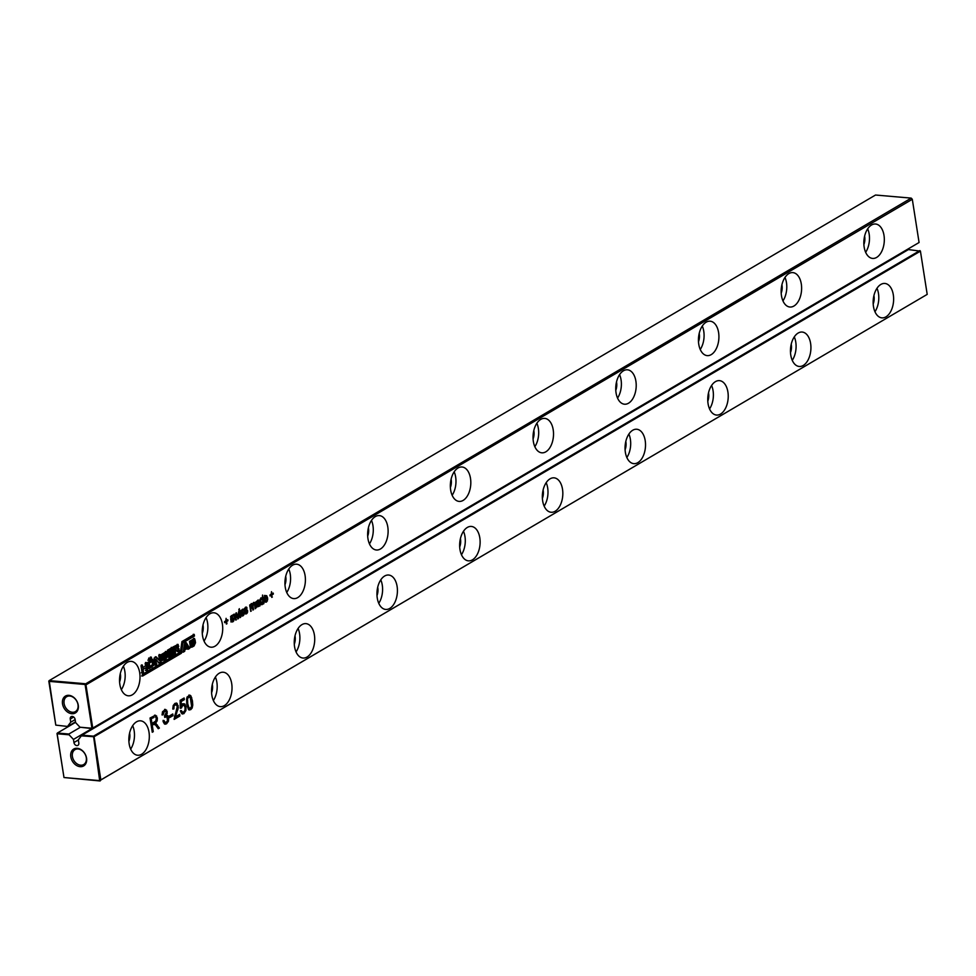 <?xml version="1.0" encoding="UTF-8"?>
<svg xmlns="http://www.w3.org/2000/svg" width="976" height="976" viewBox="0 0 976 976"><rect width="100%" height="100%" fill="white"/><g stroke="black" fill="none" stroke-linecap="round" stroke-linejoin="round"><path stroke-width="1.46" d="M84.619 684.444L85.961 684.859L84.863 683.7L49.178 680.614L48.934 681.346L84.619 684.444L911.206 198.116L875.521 195.029L49.178 680.614L55.791 725.119L67.686 726.461L75.506 721.862M911.206 198.116L912.304 199.287L85.961 684.859L92.732 728.096L919.075 242.512L912.304 199.287L911.206 198.116M173.118 652.81L173.386 654.506L168.567 657.336L167.457 650.248L172.215 647.442L172.471 649.089L169.031 651.114L169.214 652.261L172.459 650.358L172.691 651.822L169.434 653.725L169.617 654.872L173.118 652.81M167.091 653.798L167.421 655.86L165.993 659.044L162.394 660.471L161.418 654.493L166.371 651.529L167.006 653.249L162.772 655.091L163.309 658.324L165.981 656.811L165.969 656.018L164.322 656.982L164.102 655.567L167.091 653.798M165.615 653.725L164.297 653.322L161.845 655.018L162.382 658.251L164.297 658.044M151.573 658.629L150.463 659.288L150.219 657.775L151.341 657.116L151.573 658.629L149.535 659.203M149.718 658.068L149.95 659.581L148.803 660.252L148.572 658.739L149.718 658.068M149.194 668.621L148.023 666.559L147.852 662.362L152.695 659.276L154.062 665.107L149.194 668.621M158.746 655.36L160.088 654.579L161.211 661.716L159.1 662.948L155.806 659.239L156.611 664.363L155.257 665.156L154.147 658.068L156.221 656.848L159.564 660.581L158.746 655.36M174.143 654.066L173.033 646.966L178.132 644.416L178.352 648.54L179.523 650.907L178.169 651.687L177.242 650.236L175.192 651.443L175.485 653.273L174.143 654.066M178.352 648.54L177.425 648.454L178.986 648.711L178.059 648.637L178.596 650.821L177.242 651.614M178.096 651.187L176.314 650.162L174.265 651.358L174.558 653.188L173.216 653.981M194.468 636.023L194.212 634.376L181.939 641.586L180.426 652.017L142.301 674.416L142.569 676.063L181.438 653.225L182.902 642.818L194.468 636.023L193.541 635.937L193.285 634.29M195.09 640.158L190.845 642.001L191.381 645.234L192.382 644.941L194.053 642.916L192.394 643.879L192.174 642.464L195.176 640.707L195.493 642.757L194.065 645.953L192.162 647.064L190.466 647.369L189.503 641.391L194.444 638.426L195.09 640.158L192.809 640.866M193.687 640.622L192.382 640.219L189.917 641.915L190.454 645.148L192.382 644.941M146.51 662.558L147.62 669.695L146.278 670.488L145.851 667.779L143.057 669.426L143.472 672.135L142.13 672.915L141.02 665.778L142.362 664.998L142.752 667.511L145.558 665.864L145.156 663.351L146.51 662.558M184.684 651.309L183.207 652.188L184.464 643.648L186.209 642.623L189.734 648.345L188.222 649.235L187.599 648.198L184.879 649.796L184.684 651.309L182.28 652.102M251.381 603.754L252.601 604.303L253.589 602.448L254.541 602.473L255.797 608.377L255.2 608.719L254.346 603.766L253.626 603.497L252.967 605.962L253.553 609.695L252.955 610.049L251.381 604.815L250.698 611.366L249.71 604.998L250.307 604.644L250.442 605.486L251.674 603.619M254.053 603.449L252.845 603.436M251.967 604.876L250.637 604.754M246.184 608.158L245.122 609.695L246.904 609.756L247.684 610.927L246.55 613.806L245.403 613.941L244.708 612.757L245.269 612.159L246.403 612.818L247.111 611.391L244.683 610.647L244.403 609.012L245.427 607.255L246.733 607.316L246.525 608.743L244.159 608.682M244.39 609.634L245.379 609.817L244.464 609.744M245.94 609.768L246.684 609.744M247.392 610.085L246.464 610.012L246.745 611.976L245.623 613.721L246.55 613.806L245.403 613.941M244.342 612.074L246.403 612.818M246.83 610.988L245.171 611.025M246.184 607.035L246.111 608.109M243.805 612.208L242.878 612.123L243.146 614.087L242.036 615.832L242.951 615.917L241.804 616.051L241.109 614.868L241.67 614.27L242.817 614.929L243.512 613.501L241.084 612.757L240.999 610.342L243.146 609.427L243.5 610.256L242.024 610.317L241.401 611.501L243.305 611.867L244.098 613.038L243.683 615.209L241.804 616.051M240.743 614.185L242.817 614.929M243.231 613.099L241.572 613.135M242.585 609.146L242.524 610.232M242.597 610.268L240.56 610.805M240.791 611.745L241.792 611.94M242.341 611.879L243.085 611.854M224.504 621.688L225.846 620.895L226.103 618.333L226.456 620.541L227.798 619.748L227.957 620.724L226.603 621.517L226.944 623.725L226.347 624.067L226.005 621.871L224.663 622.664L224.504 621.688M230.775 617.869L231.288 615.697L233.105 615.331L233.459 616.161L231.995 616.21L231.361 617.405L233.764 618.101L234.033 620.065L232.922 621.822L231.763 621.956L231.068 620.76L231.629 620.163L232.776 620.834L233.471 619.406L231.532 619.028L230.775 617.869M232.544 615.039L232.483 616.124M232.556 616.161L230.519 616.698M230.751 617.637L231.751 617.832M232.3 617.784L233.057 617.747M233.764 618.101L232.837 618.028L233.105 619.98L231.995 621.736L232.922 621.822L231.763 621.956M230.702 620.089L232.776 620.834M233.191 618.991L231.532 619.028M238.449 618.564L237.863 618.906L236.375 614.441L235.814 620.114L233.606 614.465L234.216 614.099L235.875 618.638L235.838 613.148L236.473 612.782L237.961 617.259L238.693 611.476L238.449 618.564L237.729 618.503M240.059 617.613L239.071 611.257L239.669 610.903L240.669 617.259L240.059 617.613M238.876 610.024L239.327 608.695L238.876 610.024M209.938 613.782A17.275 10.175 -85.1 0 1 213.964 612.794A17.275 10.175 -85.1 0 1 222.613 630.874A17.275 10.175 -85.1 0 1 210.987 647.198A17.275 10.175 -85.1 0 1 202.239 632.521A17.275 10.175 -85.1 0 1 209.938 613.782M271.755 597.397L271.401 595.189L270.059 595.982L269.901 595.006L271.255 594.213L271.511 591.663L271.853 593.859L273.195 593.066L273.353 594.042L271.999 594.835L271.755 597.397M264.374 600.984L266.277 601.143L267.753 599.203L266.424 602.131L264.984 602.046L264.228 597.166L265.35 595.543L266.716 595.714L267.583 597.922L264.777 599.886L266.277 601.143M266.485 600.911L265.496 602.046L266.424 602.131L264.984 602.046M265.35 595.543L266.716 595.714L265.789 595.628L266.326 596.519M256.81 607.218L256.505 604.376L258.555 601.924L257.42 601.265L255.968 603.192L256.078 601.936L258.164 599.972L259.994 605.901L255.883 607.145M258.225 601.167L255.858 601.863M258.164 599.972L258.262 601.704M262.19 599.105L260.69 599.959L261.263 603.461L262.105 603.595L262.788 600.752L262.19 599.105L260.409 598.886L261.263 599.032L260.409 598.886L261.19 597.983L262.41 598.325L262.544 595.055L263.886 603.619L263.288 603.973L263.13 602.924L262.227 604.595L260.555 603.851L260.397 598.91L259.762 599.886M262.202 602.851L261.3 604.51L262.227 604.595L261.324 604.669M292.641 565.189A17.275 10.175 -85.1 0 1 296.667 564.189A17.275 10.175 -85.1 0 1 305.305 582.269A17.275 10.175 -85.1 0 1 293.691 598.605A17.275 10.175 -85.1 0 1 284.943 583.929A17.275 10.175 -85.1 0 1 292.641 565.189M458.037 467.992A17.275 10.175 -85.1 0 1 462.063 467.004A17.275 10.175 -85.1 0 1 470.713 485.084A17.275 10.175 -85.1 0 1 459.086 501.408A17.275 10.175 -85.1 0 1 450.351 486.731A17.275 10.175 -85.1 0 1 458.037 467.992M375.333 516.585A17.275 10.175 -85.1 0 1 379.359 515.596A17.275 10.175 -85.1 0 1 388.009 533.677A17.275 10.175 -85.1 0 1 376.382 550A17.275 10.175 -85.1 0 1 367.647 535.324A17.275 10.175 -85.1 0 1 375.333 516.585M871.544 225.005A17.275 10.175 -85.1 0 1 875.57 224.016A17.275 10.175 -85.1 0 1 884.219 242.097A17.275 10.175 -85.1 0 1 872.593 258.42A17.275 10.175 -85.1 0 1 863.845 243.744A17.275 10.175 -85.1 0 1 871.544 225.005M788.84 273.609A17.275 10.175 -85.1 0 1 792.866 272.609A17.275 10.175 -85.1 0 1 801.516 290.689A17.275 10.175 -85.1 0 1 789.889 307.025A17.275 10.175 -85.1 0 1 781.154 292.336A17.275 10.175 -85.1 0 1 788.84 273.609M623.444 370.795A17.275 10.175 -85.1 0 1 627.47 369.806A17.275 10.175 -85.1 0 1 636.108 387.887A17.275 10.175 -85.1 0 1 624.494 404.21A17.275 10.175 -85.1 0 1 615.746 389.534A17.275 10.175 -85.1 0 1 623.444 370.795M706.136 322.202A17.275 10.175 -85.1 0 1 710.162 321.202A17.275 10.175 -85.1 0 1 718.812 339.294A17.275 10.175 -85.1 0 1 707.185 355.618A17.275 10.175 -85.1 0 1 698.45 340.941A17.275 10.175 -85.1 0 1 706.136 322.202M540.741 419.399A17.275 10.175 -85.1 0 1 544.767 418.399A17.275 10.175 -85.1 0 1 553.416 436.479A17.275 10.175 -85.1 0 1 541.79 452.815A17.275 10.175 -85.1 0 1 533.042 438.139A17.275 10.175 -85.1 0 1 540.741 419.399M127.234 662.387A17.275 10.175 -85.1 0 1 131.26 661.386A17.275 10.175 -85.1 0 1 139.91 679.467A17.275 10.175 -85.1 0 1 128.283 695.803A17.275 10.175 -85.1 0 1 119.548 681.114A17.275 10.175 -85.1 0 1 127.234 662.387M919.075 242.512L92.354 728.596L79.983 727.218L91.939 728.242L85.168 685.018M79.983 727.218L75.616 722.594L75.128 719.458A3.026 2.257 59.6 0 0 71.163 716.652A3.026 2.257 59.6 0 0 70.26 719.044L70.76 722.167L67.734 726.156M48.8 681.114L55.791 725.119L67.686 726.461M71.834 713.712A9.784 7.296 59.6 0 1 62.854 699.341A9.784 7.296 59.6 0 1 76.494 700.524A9.784 7.296 59.6 0 1 71.834 713.712M172.191 652.737L172.459 654.42L167.64 657.251M173.386 654.506L172.459 654.42M169.617 654.872L168.689 654.786L168.506 653.652L169.434 653.725M172.691 651.822L168.506 653.652M171.532 650.272L171.764 651.736M169.214 652.261L168.287 652.188L168.104 651.041L169.031 651.114M172.471 649.089L168.104 651.041M171.288 647.369L171.544 649.016M166.164 653.725L166.493 655.787L165.066 658.971L161.467 660.386M165.969 656.018L163.395 656.909M167.006 653.249L164.737 653.969M165.444 651.456L166.079 653.176M150.414 657.031L150.658 658.544M148.791 657.995L149.023 659.495L147.876 660.179M149.95 659.581L149.023 659.495M153.5 660.191L152.573 660.105L153.134 665.034L148.267 668.536M151.768 659.19L152.573 660.105M159.564 660.581L155.294 656.763M156.611 664.363L154.33 665.071M155.806 659.239L154.879 659.154L155.684 664.278M161.211 661.716L158.185 662.863M159.161 654.493L160.284 661.63M175.485 653.273L174.558 653.188M175.192 651.443L174.265 651.358M177.168 651.102L176.314 650.162L177.168 651.102M179.523 650.907L178.596 650.821M177.437 648.503L178.059 648.637M177.205 644.343L177.425 648.454M141.642 675.978L180.511 653.139L181.975 642.733L193.541 635.937M181.438 653.225L180.511 653.139M182.902 642.818L181.975 642.733M193.516 638.353L194.163 640.073M194.248 640.622L194.566 642.684L193.138 645.868L189.539 647.283M194.053 642.916L191.467 643.806M145.583 662.472L146.693 669.609L145.351 670.402M147.62 669.695L146.693 669.609M142.752 667.511L141.825 667.425L141.435 664.912M143.472 672.135L141.203 672.842M143.057 669.426L142.13 669.353L142.545 672.049M145.851 667.779L142.13 669.353M184.879 649.796L183.952 649.723L183.756 651.224M187.599 648.198L183.952 649.723M189.734 648.345L187.294 649.15M185.281 642.55L188.807 648.271M251.174 603.583L252.601 604.303M250.442 605.486L249.771 605.425M251.308 611.013L250.637 610.952M249.978 605.291L249.746 606.194M253.553 609.695L252.882 609.634M253.821 603.424L252.699 603.424L252.04 605.876M255.797 608.377L255.139 608.316M253.614 602.399L254.175 603.851M247.087 608.146L246.159 608.06M246.159 611.013L244.244 610.939M245.903 610.903L246.599 610.964M244.769 612.818L245.476 612.745L244.769 612.818M245.623 613.721L244.476 613.855M242.036 615.832L240.877 615.978M243.5 610.256L242.573 610.171M242.56 613.123L240.645 613.05M242.304 613.013L243 613.074M241.17 614.929L241.889 614.856L241.17 614.929M226.005 621.871L224.565 622.09M226.944 623.725L226.286 623.664M226.603 621.517L225.737 621.846M227.957 620.724L225.676 621.431M226.456 620.541L225.785 620.48M232.52 619.028L230.604 618.955M232.264 618.918L232.959 618.979M231.129 620.834L231.849 620.748L231.129 620.834M231.995 621.736L230.836 621.871M233.459 616.161L232.532 616.076M237.571 617.222L237.546 617.967M237.961 617.259L237.29 617.198M237.656 616.271L236.948 616.21M235.838 613.562L236.131 614.416M235.875 618.638L235.204 618.577M235.497 617.503L234.765 617.442M236.424 619.76L235.643 619.687M235.484 618.601L235.484 619.296M240.669 617.259L239.998 617.21M239.474 609.683L238.815 609.622M206.07 617.625A17.275 10.175 -85.1 0 1 204.045 641.086M271.401 595.189L269.962 595.409M272.353 597.044L271.682 596.983M271.999 594.835L271.145 595.165M273.353 594.042L271.072 594.762M271.853 593.859L271.182 593.798M264.447 601.045L265.35 601.057L264.447 601.045M264.777 599.886L264.118 599.825M267.619 598.215L264.093 599.667M264.423 595.458L265.789 595.628M265.496 602.046L264.057 601.96M258.201 605.535L256.932 607.084M259.128 605.608L258.42 605.547M259.994 605.901L259.189 605.84M258.762 604.803L259.067 605.828M258.372 602.436L258.481 603.144M258.994 600.838L258.067 600.752M256.603 603.083L255.968 603.034M261.3 604.51L260.397 604.583M263.886 603.619L263.227 603.558M262.141 598.3L262.288 599.215M262.41 598.325L260.921 597.812M288.774 569.032A17.275 10.175 -85.1 0 1 286.749 592.481M454.169 471.835A17.275 10.175 -85.1 0 1 452.144 495.296M371.478 520.428A17.275 10.175 -85.1 0 1 369.44 543.888M867.676 228.848A17.275 10.175 -85.1 0 1 865.651 252.308M784.985 277.44A17.275 10.175 -85.1 0 1 782.947 300.901M619.577 374.638A17.275 10.175 -85.1 0 1 617.552 398.098M702.281 326.045A17.275 10.175 -85.1 0 1 700.243 349.493M536.873 423.23A17.275 10.175 -85.1 0 1 534.848 446.691M123.366 666.218A17.275 10.175 -85.1 0 1 121.341 689.678M75.152 719.593L70.76 722.167M72.322 712.248A8.638 6.442 59.6 0 1 64.611 705.514A8.638 6.442 59.6 0 1 66.673 696.693A8.638 6.442 59.6 0 1 76.604 700.878A8.638 6.442 59.6 0 1 75.433 711.589A8.638 6.442 59.6 0 1 72.322 712.248M151.768 661.423L148.352 662.997L148.828 666.218L150.426 666.144L152.561 664.534L152.049 661.447L149.279 663.07L149.755 666.291L150.426 666.144M151.121 661.362L152.049 661.447M177.559 647.21L175.887 646.612L176.632 647.125L175.887 646.612L173.777 647.857L174.057 649.589L174.985 649.674L177.559 647.21L176.815 646.698L173.777 647.857M184.671 644.697L184.22 647.918L185.147 647.991L186.88 646.966L184.671 644.697M203.008 624.957A9.504 5.6 -85.1 0 1 202.276 633.326M266.436 596.617L265.496 596.519L264.618 598.91L266.875 597.593L266.436 596.617L264.569 596.446L265.509 596.531L263.849 597.373M256.237 606.145L258.481 605.449L258.799 603.51L257.823 603.083L256.176 604.656M260.336 603.375L261.178 603.522L260.336 603.375M285.7 576.365A9.504 5.6 -85.1 0 1 284.98 584.734M451.107 479.167A9.504 5.6 -85.1 0 1 450.387 487.536M368.403 527.76A9.504 5.6 -85.1 0 1 367.684 536.129M864.614 236.18A9.504 5.6 -85.1 0 1 863.882 244.549M781.91 284.785A9.504 5.6 -85.1 0 1 781.19 293.154M616.515 381.97A9.504 5.6 -85.1 0 1 615.783 390.339M699.206 333.377A9.504 5.6 -85.1 0 1 698.487 341.746M533.811 430.575A9.504 5.6 -85.1 0 1 533.079 438.944M120.304 673.562A9.504 5.6 -85.1 0 1 119.584 681.931M174.704 647.93L174.985 649.674M185.599 644.782L185.147 647.991M258.75 603.168L256.883 605.205L257.81 606.12M260.348 603.388L262.105 603.595M80.264 727.34L68.869 734.025L69.089 734.794L57.145 733.769L63.989 777.53L99.674 780.617L93.537 736.16L82.045 735.16L908.4 249.575L920.429 251.149L94.086 736.734L93.537 736.16L919.88 250.576L920.429 251.149L927.2 294.386L100.857 779.97L94.086 736.734L81.337 735.855L82.045 735.16M69.089 734.794L73.456 739.418L73.944 742.553A3.026 2.257 59.6 0 0 77.909 745.359A3.026 2.257 59.6 0 0 78.812 742.968L78.324 739.845L81.337 735.855M80.117 766.672A9.784 7.296 59.6 0 1 71.138 752.301A9.784 7.296 59.6 0 1 84.79 753.484A9.784 7.296 59.6 0 1 80.117 766.672M183.634 712.041L184.976 710.247L185.062 707.527L184.281 705.477L182.695 705.502L181.341 708.064L180.279 708.247L180.133 700.341L184.11 698.011L184.366 699.633L181.182 701.5L181.207 705.624L182.671 703.733L184.745 703.94L186.038 706.831L185.879 710.601L183.891 713.663L181.792 713.688L180.487 711.236L181.475 710.65L182.317 712.151L183.634 712.041L181.39 712.077L182.707 711.955L181.39 712.077L180.548 710.565M184.281 705.477L181.768 705.416L180.279 708.003M182.671 703.733L184.745 703.94L183.817 703.855L185.111 706.746L184.952 710.516L182.17 713.907M182.622 714.017L181.792 713.688M192.76 705.123L192.174 708.015L190.698 709.674L188.502 709.601L186.721 704.245L186.989 697.096L189.844 695.132L190.918 695.925L192.443 700.878L192.76 705.123L191.833 705.05L191.247 707.929L188.978 709.906M189.429 710.016L188.502 709.601M219.246 673.22A17.275 10.175 -85.1 0 1 223.272 672.232A17.275 10.175 -85.1 0 1 231.922 690.313A17.275 10.175 -85.1 0 1 220.295 706.636A17.275 10.175 -85.1 0 1 211.548 691.96A17.275 10.175 -85.1 0 1 219.246 673.22M301.938 624.628A17.275 10.175 -85.1 0 1 305.976 623.627A17.275 10.175 -85.1 0 1 314.614 641.708A17.275 10.175 -85.1 0 1 302.999 658.044A17.275 10.175 -85.1 0 1 294.252 643.367A17.275 10.175 -85.1 0 1 301.938 624.628M467.345 527.43A17.275 10.175 -85.1 0 1 471.371 526.442A17.275 10.175 -85.1 0 1 480.021 544.523A17.275 10.175 -85.1 0 1 468.395 560.846A17.275 10.175 -85.1 0 1 459.659 546.17A17.275 10.175 -85.1 0 1 467.345 527.43M384.642 576.023A17.275 10.175 -85.1 0 1 388.668 575.035A17.275 10.175 -85.1 0 1 397.317 593.115A17.275 10.175 -85.1 0 1 385.691 609.439A17.275 10.175 -85.1 0 1 376.956 594.762A17.275 10.175 -85.1 0 1 384.642 576.023M632.753 430.233A17.275 10.175 -85.1 0 1 636.779 429.245A17.275 10.175 -85.1 0 1 645.417 447.325A17.275 10.175 -85.1 0 1 633.802 463.649A17.275 10.175 -85.1 0 1 625.055 448.972A17.275 10.175 -85.1 0 1 632.753 430.233M550.049 478.838A17.275 10.175 -85.1 0 1 554.075 477.837A17.275 10.175 -85.1 0 1 562.725 495.918A17.275 10.175 -85.1 0 1 551.098 512.254A17.275 10.175 -85.1 0 1 542.351 497.577A17.275 10.175 -85.1 0 1 550.049 478.838M155.501 715.237L157.356 717.946L157.173 720.837L155.55 723.228L159.393 728.059L158.258 728.73L155.526 724.936L153.561 724.387L152.244 725.168L153.256 731.658L152.268 732.244L150.036 718.031L155.55 715.237M154.794 724.265L151.317 725.083L152.171 731.683M174.033 706.526L173.874 708.905L172.813 709.088L173.179 705.575L174.96 703.379L177.107 703.379L178.327 707.612L175.399 716.884L179.621 714.395L179.877 716.03L174.155 719.385L177.29 706.453L176.546 705.001L175.204 705.014L173.106 706.453L172.789 708.857M176.253 703.025L177.107 703.379L176.18 703.293L177.4 707.527L174.472 716.799L175.399 716.884M176.546 705.001L174.277 704.94L173.106 706.453M173.02 715.615L169.787 717.519L169.531 715.896L172.764 713.993L173.02 715.615L169.702 716.945M163.114 714.786L162.053 714.957L162.528 711.736L165.53 709.442L167.262 711.772L166.506 715.213L167.921 715.701L168.726 717.726L168.397 721.362L166.481 723.887L164.395 723.887L163.065 721.459L164.005 720.471L164.944 722.289L166.262 722.252L167.555 720.605L166.92 716.701L164.724 717.384L164.602 715.689L166.274 712.419L165.615 711.26L164.432 711.345L163.114 714.786L162.04 714.725M164.602 709.369L166.335 711.687L165.578 715.127L167.921 715.701L166.994 715.628L167.811 717.641L167.469 721.288L164.81 724.119M165.261 724.229L164.395 723.887M163.077 720.398L164.017 722.216L166.262 722.252M166.92 716.701L164.676 716.652M165.615 711.26L163.504 711.272L162.187 714.7M798.148 333.048A17.275 10.175 -85.1 0 1 802.174 332.047A17.275 10.175 -85.1 0 1 810.824 350.128A17.275 10.175 -85.1 0 1 799.198 366.464A17.275 10.175 -85.1 0 1 790.462 351.775A17.275 10.175 -85.1 0 1 798.148 333.048M715.445 381.64A17.275 10.175 -85.1 0 1 719.471 380.64A17.275 10.175 -85.1 0 1 728.12 398.733A17.275 10.175 -85.1 0 1 716.494 415.056A17.275 10.175 -85.1 0 1 707.759 400.38A17.275 10.175 -85.1 0 1 715.445 381.64M880.852 284.443A17.275 10.175 -85.1 0 1 884.878 283.455A17.275 10.175 -85.1 0 1 893.528 301.535A17.275 10.175 -85.1 0 1 881.901 317.859A17.275 10.175 -85.1 0 1 873.154 303.182A17.275 10.175 -85.1 0 1 880.852 284.443M136.542 721.825A17.275 10.175 -85.1 0 1 140.568 720.825A17.275 10.175 -85.1 0 1 149.218 738.905A17.275 10.175 -85.1 0 1 137.592 755.241A17.275 10.175 -85.1 0 1 128.856 740.552A17.275 10.175 -85.1 0 1 136.542 721.825M73.456 739.418L91.939 728.56M68.869 734.025L57.389 733.025L75.579 722.338M57.011 733.525L63.989 777.53L100.101 780.971L100.857 779.97L100.064 780.117M99.674 780.617L927.2 294.386M80.618 765.196A8.638 6.442 59.6 0 1 72.907 758.462A8.638 6.442 59.6 0 1 74.969 749.653A8.638 6.442 59.6 0 1 84.9 753.838A8.638 6.442 59.6 0 1 83.716 764.537A8.638 6.442 59.6 0 1 80.618 765.196M181.207 705.624L180.279 705.538L180.255 701.427L181.182 701.5M184.366 699.633L180.255 701.427M183.281 698.499L183.439 699.548M181.341 708.064L180.414 707.978M183.354 705.404L181.768 705.416L183.354 705.404M188.917 695.058L190.796 697.633L191.833 705.05M215.379 677.063A17.275 10.175 -85.1 0 1 213.354 700.524M298.083 628.471A17.275 10.175 -85.1 0 1 296.057 651.919M463.478 531.273A17.275 10.175 -85.1 0 1 461.453 554.734M380.786 579.866A17.275 10.175 -85.1 0 1 378.749 603.327M628.886 434.076A17.275 10.175 -85.1 0 1 626.86 457.537M546.182 482.669A17.275 10.175 -85.1 0 1 544.157 506.129M154.574 715.152L156.428 717.872L156.245 720.752L154.623 723.143L157.941 728.291M153.256 731.658L152.329 731.585M152.244 725.168L151.317 725.083M159.393 728.059L158.466 727.986M157.356 725.009L156.428 724.924M155.55 723.228L154.623 723.143M173.874 708.905L172.947 708.82M175.619 704.916L174.277 704.94L175.619 704.916M179.877 716.03L174.094 718.8M178.779 714.896L178.95 715.945M176.693 713.188L175.765 713.102M171.922 714.481L172.093 715.542M164.688 711.175L163.504 711.272L164.688 711.175M165.993 716.628L164.578 716.64L165.993 716.628M164.017 722.216L165.334 722.167L164.017 722.216M165.578 715.127L166.994 715.628M794.281 336.879A17.275 10.175 -85.1 0 1 792.256 360.339M711.589 385.483A17.275 10.175 -85.1 0 1 709.552 408.932M876.985 288.286A17.275 10.175 -85.1 0 1 874.96 311.747M132.675 725.656A17.275 10.175 -85.1 0 1 130.65 749.117M186.782 703.574L188.026 707.759L190.442 708.039L191.613 706.27L190.247 697.364L188.71 697.084L187.538 698.816L186.611 698.743L186.782 703.574L187.709 703.659L188.954 707.832L190.442 708.039M190.247 697.364L187.782 696.998L189.32 697.291L187.782 696.998L186.611 698.743M212.317 684.396A9.504 5.6 -85.1 0 1 211.585 692.765M295.008 635.803A9.504 5.6 -85.1 0 1 294.288 644.172M460.416 538.606A9.504 5.6 -85.1 0 1 459.696 546.975M377.712 587.198A9.504 5.6 -85.1 0 1 376.992 595.567M625.811 441.408A9.504 5.6 -85.1 0 1 625.091 449.777M543.12 490.013A9.504 5.6 -85.1 0 1 542.388 498.382M154.001 717.47L150.365 718.995L151.06 723.46L151.988 723.533L155.66 721.105L156.355 718.482L155.623 717.201M153.073 717.397L150.365 718.995M791.219 344.223A9.504 5.6 -85.1 0 1 790.499 352.592M708.515 392.816A9.504 5.6 -85.1 0 1 707.795 401.185M873.923 295.618A9.504 5.6 -85.1 0 1 873.191 303.987M129.613 733A9.504 5.6 -85.1 0 1 128.893 741.37M187.538 698.816L187.709 703.659M151.292 719.068L151.988 723.533M167.421 655.86L166.493 655.787M162.894 657.068L161.967 656.994M162.772 655.091L161.845 655.018M163.761 654.164L162.833 654.091M164.09 660.166L163.163 660.093M165.993 659.044L165.066 658.971M152.097 667.218L151.17 667.133M154.062 665.107L153.134 665.034M153.927 662.497L153 662.411M179.425 650.309L178.498 650.223M178.803 646.173L177.876 646.088M192.162 647.064L191.235 646.99M194.065 645.953L193.138 645.868M195.493 642.757L194.566 642.684M190.967 643.965L190.039 643.892M190.845 642.001L189.917 641.915M191.833 641.061L190.906 640.988M250.783 607.682L250.112 607.621M250.673 606.279L249.893 606.206M252.967 605.962L252.296 605.901M253.016 604.351L252.089 604.278M255.102 603.937L254.394 603.876M245.086 608.768L244.451 608.707M247.27 613.099L246.342 613.013M247.672 612.05L247.062 612.001M247.684 610.927L246.757 610.842M245 609.39L244.378 609.341M243.683 615.209L242.756 615.124M244.073 614.16L243.463 614.111M244.098 613.038L243.17 612.965M241.401 611.501L240.779 611.452M241.487 610.878L240.852 610.83M233.642 621.114L232.715 621.029M234.033 620.065L233.423 620.016M234.057 618.943L233.13 618.857M231.361 617.405L230.739 617.344M231.446 616.783L230.812 616.722M267.583 597.922L266.655 597.837M267.412 600.984L266.57 600.911M258.555 606.572L257.627 606.499M259.726 605.047L258.799 604.974M259.396 603.156L258.469 603.07M259.189 601.777L258.518 601.716M256.786 601.948L256.09 601.887M70.26 719.044L73.7 717.031M150.365 662.192L149.438 662.106M149.279 663.07L148.352 662.997M149.267 664.778L148.34 664.693M264.777 597.458L264.167 597.397M256.859 605.706L256.224 605.657M256.883 605.205L256.261 605.144M257.103 604.73L256.383 604.669M257.676 604.193L256.749 604.107M260.677 601.899L260.019 601.85M260.69 599.959L260.067 599.911M73.944 742.553L78.336 739.967M183.891 713.663L182.963 713.59M185.879 710.601L184.952 710.516M186.038 706.831L185.111 706.746M181.756 706.539L180.828 706.453M192.174 708.015L191.247 707.929M192.443 700.878L191.516 700.805M191.723 697.706L190.796 697.633M190.918 695.925L189.991 695.839M190.698 709.674L189.771 709.589M156.672 716.03L155.745 715.945M153.561 724.387L152.634 724.314M156.233 723.704L155.306 723.619M157.173 720.837L156.245 720.752M157.356 717.946L156.428 717.872M175.729 715.676L174.802 715.603M177.888 709.772L176.961 709.686M178.327 707.612L177.4 707.527M178.266 705.782L177.339 705.709M163.395 712.614L162.48 712.541M166.481 723.887L165.554 723.814M168.397 721.362L167.469 721.288M168.726 717.726L167.811 717.641M167.213 713.554L166.286 713.468M167.262 711.772L166.335 711.687M166.664 710.199L165.737 710.125M162.553 658.324L163.48 658.41M164.444 653.298L165.371 653.383M176.741 650.004L177.669 650.089M190.625 645.234L191.552 645.307M192.528 640.195L193.455 640.28M250.783 604.644L251.71 604.73M253.004 603.339L253.931 603.424M245.086 608.011L246.013 608.097M245.806 610.891L246.733 610.964M244.976 612.891L245.903 612.965M244.451 609.744L245.379 609.817M241.487 610.122L242.414 610.207M242.207 613.001L243.134 613.087M241.389 615.002L242.316 615.075M232.166 618.894L233.093 618.979M231.349 620.895L232.276 620.98M231.446 616.027L232.373 616.1M264.838 601.204L265.765 601.277M257.078 601.009L258.006 601.094M150.975 661.325L151.902 661.411M148.95 666.242L149.877 666.327M176.29 646.478L177.217 646.551M265.057 596.312L265.984 596.397M256.395 606.194L257.31 606.267M260.787 603.619L261.714 603.693M260.812 598.788L261.739 598.861M181.804 712.224L182.732 712.309M182.768 705.111L183.695 705.197M153.403 724.021L154.33 724.107M175.094 704.709L176.022 704.794M164.297 711.053L165.225 711.126M165.432 716.408L166.359 716.482M164.493 722.411L165.42 722.496M188.795 708.149L189.722 708.222M188.502 696.803L189.429 696.888"/></g></svg>
